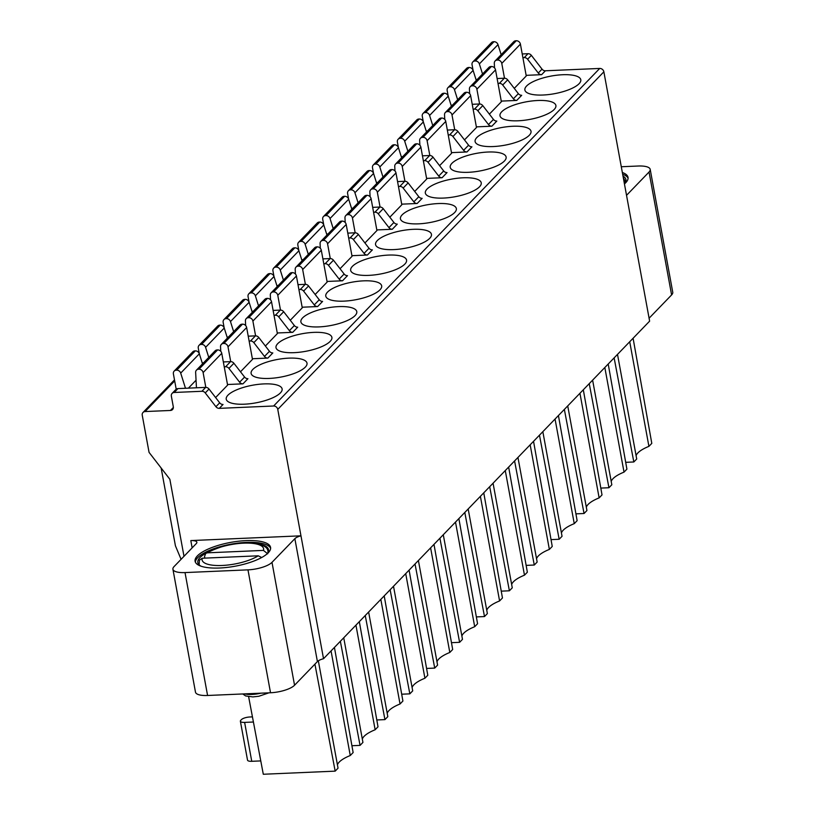 <?xml version="1.0" encoding="UTF-8"?>
<svg xmlns="http://www.w3.org/2000/svg" width="815" height="815" viewBox="0 0 815 815"><rect width="100%" height="100%" fill="white"/><g stroke="black" fill="none" stroke-linecap="round" stroke-linejoin="round"><path stroke-width="1.22" d="M172.923 569.237A18.949 5.98 169.6 0 1 174.074 566.578L196.283 543.585A9.474 2.995 -10.4 0 0 196.863 542.25A9.474 2.995 -10.4 0 0 190.812 540.579L300.969 535.822A9.474 2.995 -10.4 0 0 294.857 538.674L271.996 562.34A18.949 5.98 169.6 0 1 247.974 569.858L185.025 572.578A18.949 5.98 169.6 0 1 172.923 569.237L195.478 692.139A18.949 5.98 -10.4 0 0 207.581 695.48L270.529 692.76A18.949 5.98 -10.4 0 0 294.551 685.242L317.412 661.566A9.474 2.995 169.6 0 1 323.524 658.714L649.626 321.141L603.864 71.822A3.79 3.291 -136 0 0 599.718 68.44L273.616 406.002A3.79 3.291 44 0 1 277.762 409.395L323.524 658.714M649.086 318.227L671.601 294.928A18.949 5.98 -10.4 0 0 672.752 292.259L650.197 169.367A18.949 5.98 169.6 0 1 649.046 172.026L626.531 195.335M248.626 696.693L263.296 774.25L335.169 771.143L314.926 664.154M253.414 722.019L244.622 722.396A6.632 2.088 169.6 0 1 240.384 721.234L247.526 760.13A6.632 2.088 -10.4 0 0 251.754 761.302L260.78 760.915M240.384 721.234A6.632 2.088 169.6 0 1 240.782 720.297L241.434 719.625A6.632 2.088 169.6 0 1 249.848 716.986L252.446 716.874M183.996 556.299L169.856 479.261L149.064 452.376L142.248 415.243A3.79 3.291 44 0 1 145.101 411.555L170.447 410.465A3.79 3.291 -136 0 0 173.3 406.777L171.354 396.161A3.79 3.291 44 0 1 174.196 392.473L201.906 391.281A3.79 3.291 44 0 1 205.258 392.922L215.934 406.716A3.79 3.291 -136 0 0 219.286 408.356L273.616 406.002M526.144 75.337L541.629 74.674A3.79 3.291 -136 0 1 538.277 73.034L542.036 69.143L531.36 55.349A3.79 3.291 -136 0 0 528.008 53.709L522.221 53.963M542.036 69.143A3.79 3.291 44 0 0 545.388 70.783L599.718 68.44M215.608 397.547L227.599 385.128L221.751 353.303A3.79 3.291 -136 0 0 217.605 349.92L217.177 349.941A3.79 3.291 -136 0 0 215.099 350.837L196.466 370.132A3.79 3.291 44 0 1 198.544 369.226L198.972 369.215A3.79 3.291 44 0 1 203.118 372.598L205.828 387.39M244.378 404.189A28.423 8.975 -10.4 0 0 282.122 388.918A28.423 8.975 -10.4 0 0 263.968 383.906A28.423 8.975 -10.4 0 0 226.224 399.177A28.423 8.975 -10.4 0 0 244.378 404.189M269.266 378.425A28.423 8.975 -10.4 0 0 307.011 363.154A28.423 8.975 -10.4 0 0 288.856 358.142A28.423 8.975 -10.4 0 0 251.112 373.413A28.423 8.975 -10.4 0 0 269.266 378.425M240.496 371.783L252.487 359.364L246.639 327.538A3.79 3.291 -136 0 0 242.493 324.156L242.065 324.176A3.79 3.291 -136 0 0 239.987 325.073L221.354 344.368A3.79 3.291 44 0 1 223.432 343.461L223.86 343.451A3.79 3.291 44 0 1 228.006 346.833L230.716 361.626M294.154 352.661A28.423 8.975 -10.4 0 0 331.899 337.39A28.423 8.975 -10.4 0 0 313.744 332.377A28.423 8.975 -10.4 0 0 276 347.648A28.423 8.975 -10.4 0 0 294.154 352.661M265.384 346.018L277.375 333.6L271.527 301.774A3.79 3.291 -136 0 0 267.381 298.392L266.953 298.412A3.79 3.291 -136 0 0 264.875 299.309L246.242 318.604A3.79 3.291 44 0 1 248.32 317.697L248.748 317.687A3.79 3.291 44 0 1 252.895 321.069L255.604 335.862M319.042 326.897A28.423 8.975 -10.4 0 0 356.787 311.625A28.423 8.975 -10.4 0 0 338.632 306.613A28.423 8.975 -10.4 0 0 300.888 321.884A28.423 8.975 -10.4 0 0 319.042 326.897M290.272 320.254L302.263 307.836L296.416 276.01A3.79 3.291 -136 0 0 292.269 272.628L291.841 272.648A3.79 3.291 -136 0 0 289.763 273.545L271.13 292.84A3.79 3.291 44 0 1 273.208 291.933L273.636 291.923A3.79 3.291 44 0 1 277.783 295.305L280.492 310.097M343.93 301.132A28.423 8.975 -10.4 0 0 381.675 285.861A28.423 8.975 -10.4 0 0 363.521 280.849A28.423 8.975 -10.4 0 0 325.776 296.12A28.423 8.975 -10.4 0 0 343.93 301.132M315.161 294.49L327.151 282.072L321.304 250.246A3.79 3.291 -136 0 0 317.157 246.864L316.729 246.884A3.79 3.291 -136 0 0 314.651 247.78L296.018 267.076A3.79 3.291 44 0 1 298.096 266.169L298.524 266.159A3.79 3.291 44 0 1 302.671 269.541L305.391 284.333M368.818 275.368A28.423 8.975 -10.4 0 0 406.563 260.097A28.423 8.975 -10.4 0 0 388.409 255.085A28.423 8.975 -10.4 0 0 350.664 270.356A28.423 8.975 -10.4 0 0 368.818 275.368M340.049 268.726L352.039 256.307L346.192 224.482A3.79 3.291 -136 0 0 342.045 221.099L341.617 221.12A3.79 3.291 -136 0 0 339.539 222.016L320.906 241.311A3.79 3.291 44 0 1 322.985 240.405L323.412 240.394A3.79 3.291 44 0 1 327.559 243.777L330.279 258.569M393.706 249.604A28.423 8.975 -10.4 0 0 431.451 234.333A28.423 8.975 -10.4 0 0 413.297 229.321A28.423 8.975 -10.4 0 0 375.552 244.592A28.423 8.975 -10.4 0 0 393.706 249.604M364.937 242.962L376.927 230.543L371.09 198.717A3.79 3.291 -136 0 0 366.944 195.335L366.505 195.356A3.79 3.291 -136 0 0 364.427 196.252L345.794 215.547A3.79 3.291 44 0 1 347.873 214.64L348.3 214.63A3.79 3.291 44 0 1 352.447 218.013L355.167 232.805M418.594 223.84A28.423 8.975 -10.4 0 0 456.349 208.569A28.423 8.975 -10.4 0 0 438.195 203.556A28.423 8.975 -10.4 0 0 400.44 218.828A28.423 8.975 -10.4 0 0 418.594 223.84M389.825 217.197L401.815 204.789L395.978 172.953A3.79 3.291 -136 0 0 391.832 169.571L391.394 169.591A3.79 3.291 -136 0 0 389.326 170.488L370.682 189.783A3.79 3.291 44 0 1 372.761 188.876L373.189 188.866A3.79 3.291 44 0 1 377.335 192.248L380.055 207.041M543.034 95.019A28.423 8.975 -10.4 0 0 580.789 79.748A28.423 8.975 -10.4 0 0 562.635 74.736A28.423 8.975 -10.4 0 0 524.88 90.007A28.423 8.975 -10.4 0 0 543.034 95.019M514.265 88.377L526.256 75.968L520.418 44.132A3.79 3.291 -136 0 0 516.272 40.75L515.844 40.77A3.79 3.291 -136 0 0 513.766 41.677L495.123 60.962A3.79 3.291 44 0 1 497.201 60.066L497.629 60.045A3.79 3.291 44 0 1 501.775 63.427L504.495 78.22M476.368 126.865L491.853 126.203A3.79 3.291 -136 0 1 488.501 124.563L493.462 119.418L482.786 105.624A3.79 3.291 -136 0 0 479.434 103.984L472.221 104.3M518.146 120.783A28.423 8.975 -10.4 0 0 555.901 105.512A28.423 8.975 -10.4 0 0 537.747 100.5A28.423 8.975 -10.4 0 0 499.992 115.771A28.423 8.975 -10.4 0 0 518.146 120.783M489.377 114.141L501.368 101.732L495.53 69.896A3.79 3.291 -136 0 0 491.384 66.514L490.946 66.535A3.79 3.291 -136 0 0 488.878 67.441L470.235 86.726A3.79 3.291 44 0 1 472.313 85.83L472.741 85.809A3.79 3.291 44 0 1 476.887 89.192L479.607 103.984M451.479 152.629L466.964 151.967A3.79 3.291 -136 0 1 463.613 150.327L468.574 145.182L457.898 131.388A3.79 3.291 -136 0 0 454.546 129.748L447.333 130.064M493.258 146.547A28.423 8.975 -10.4 0 0 531.013 131.276A28.423 8.975 -10.4 0 0 512.859 126.264A28.423 8.975 -10.4 0 0 475.104 141.535A28.423 8.975 -10.4 0 0 493.258 146.547M464.489 139.905L476.48 127.497L470.642 95.661A3.79 3.291 -136 0 0 466.496 92.278L466.058 92.299A3.79 3.291 -136 0 0 463.99 93.205L445.347 112.49A3.79 3.291 44 0 1 447.425 111.594L447.853 111.573A3.79 3.291 44 0 1 451.999 114.956L454.719 129.748M426.591 178.393L442.076 177.731A3.79 3.291 -136 0 1 438.725 176.091L443.686 170.946L433.01 157.152A3.79 3.291 -136 0 0 429.658 155.512L422.445 155.828M468.37 172.311A28.423 8.975 -10.4 0 0 506.125 157.04A28.423 8.975 -10.4 0 0 487.971 152.028A28.423 8.975 -10.4 0 0 450.216 167.299A28.423 8.975 -10.4 0 0 468.37 172.311M439.601 165.669L451.591 153.261L445.754 121.425A3.79 3.291 -136 0 0 441.608 118.043L441.17 118.063A3.79 3.291 -136 0 0 439.102 118.959L420.459 138.255A3.79 3.291 44 0 1 422.537 137.358L422.965 137.338A3.79 3.291 44 0 1 427.111 140.72L429.831 155.512M414.713 191.433L426.703 179.025L420.866 147.189A3.79 3.291 -136 0 0 416.72 143.807L416.282 143.827A3.79 3.291 -136 0 0 414.214 144.724L395.57 164.019A3.79 3.291 44 0 1 397.649 163.122L398.077 163.102A3.79 3.291 44 0 1 402.223 166.484L404.943 181.276M443.482 198.076A28.423 8.975 -10.4 0 0 481.237 182.805A28.423 8.975 -10.4 0 0 463.083 177.792A28.423 8.975 -10.4 0 0 425.328 193.063A28.423 8.975 -10.4 0 0 443.482 198.076M501.256 101.101L516.741 100.439A3.79 3.291 -136 0 1 513.389 98.798L518.35 93.654L507.684 79.86A3.79 3.291 -136 0 0 504.322 78.22L497.109 78.535M401.703 204.158L417.188 203.495A3.79 3.291 -136 0 1 413.837 201.855L403.16 188.061A3.79 3.291 44 0 0 399.808 186.421L398.454 186.482M376.815 229.922L392.3 229.26A3.79 3.291 -136 0 1 388.949 227.619L378.272 213.825A3.79 3.291 44 0 0 374.92 212.185L373.565 212.246M351.927 255.686L367.412 255.024A3.79 3.291 -136 0 1 364.061 253.383L353.384 239.59A3.79 3.291 44 0 0 350.032 237.949L348.677 238.011M327.039 281.45L342.524 280.788A3.79 3.291 -136 0 1 339.172 279.148L328.496 265.354A3.79 3.291 44 0 0 325.144 263.714L323.789 263.775M302.151 307.214L317.636 306.552A3.79 3.291 -136 0 1 314.274 304.912L303.608 291.118A3.79 3.291 44 0 0 300.256 289.478L298.901 289.539M277.263 332.978L292.748 332.316A3.79 3.291 -136 0 1 289.386 330.676L278.72 316.872A3.79 3.291 44 0 0 275.368 315.242L274.013 315.293M252.365 358.743L267.86 358.08A3.79 3.291 -136 0 1 264.498 356.44L253.832 342.636A3.79 3.291 44 0 0 250.48 341.006L249.125 341.057M227.477 384.507L242.972 383.834A3.79 3.291 -136 0 1 239.61 382.204L244.582 377.06L233.905 363.266A3.79 3.291 -136 0 0 230.553 361.626L223.341 361.941M161.146 467.993L175.429 545.816L181.083 559.324M219.286 408.356L223.045 404.464A3.79 3.291 44 0 1 219.693 402.824L209.017 389.03A3.79 3.291 -136 0 0 205.665 387.39L177.955 388.592A3.79 3.291 -136 0 0 175.877 389.488L172.128 393.38M219.602 568.014A38.366 12.113 -10.4 0 0 270.57 547.395A38.366 12.113 -10.4 0 0 246.059 540.62A38.366 12.113 -10.4 0 0 195.101 561.24A38.366 12.113 -10.4 0 0 219.602 568.014M195.366 562.106A38.366 12.113 169.6 0 1 246.385 542.393A38.366 12.113 169.6 0 1 270.631 548.291M266.75 554.159A35.901 11.329 -10.4 0 0 268.471 549.605A35.901 11.329 -10.4 0 0 257.275 543.697M206.215 553.069A35.901 11.329 -10.4 0 0 197.841 562.564A35.901 11.329 -10.4 0 0 201.071 566.211M261.697 557.501L258.212 555.81L202.232 558.234L199.441 560.129L199.125 564.826M268.013 552.305A35.055 11.064 169.6 0 0 267.962 551.531C267.931 547.079 262.522 544.226 251.733 542.984C237.797 541.649 222.485 545.103 205.798 553.334L204.514 556.513L204.81 558.122M205.798 553.334L207.458 552.825A31.265 9.872 169.6 0 1 243.614 543.157A31.265 9.872 169.6 0 1 263.439 550.4L207.458 552.825M263.439 550.4L267.677 553.782M621.285 166.749L638.094 166.026A18.949 5.98 169.6 0 1 650.197 169.367M624.443 183.935A38.366 12.113 -10.4 0 0 628.029 177.364A38.366 12.113 -10.4 0 0 622.344 172.495M622.67 174.267A38.366 12.113 169.6 0 1 628.08 178.271M624.433 183.864A35.901 11.329 -10.4 0 0 625.93 179.575A35.901 11.329 -10.4 0 0 623.006 176.101M624.025 181.653L624.962 183.141M522.894 57.661L524.249 57.6A3.79 3.291 44 0 1 527.6 59.24L538.277 73.034M202.517 363.867L199.339 353.812A3.79 3.291 -136 0 0 195.305 350.878L194.877 350.898A3.79 3.291 -136 0 0 192.798 351.805L174.166 371.1A3.79 3.291 44 0 1 176.234 370.193L176.672 370.173A3.79 3.291 44 0 1 180.696 373.097L185.484 388.266M196.456 387.787L195.641 372.455A3.79 3.291 44 0 1 196.466 370.132M176.203 389.203L173.391 373.881A3.79 3.291 44 0 1 174.166 371.1M227.405 338.103L224.227 328.048A3.79 3.291 -136 0 0 220.193 325.114L219.765 325.134A3.79 3.291 -136 0 0 217.687 326.041L199.054 345.336A3.79 3.291 44 0 1 201.132 344.429L201.56 344.409A3.79 3.291 44 0 1 205.594 347.333L208.762 357.398M220.773 351.326L220.529 346.691A3.79 3.291 44 0 1 221.354 344.368M199.308 353.71L198.279 348.117A3.79 3.291 44 0 1 199.054 345.336M252.293 312.349L249.115 302.284A3.79 3.291 -136 0 0 245.081 299.349L244.653 299.37A3.79 3.291 -136 0 0 242.575 300.277L223.942 319.572A3.79 3.291 44 0 1 226.02 318.665L226.448 318.645A3.79 3.291 44 0 1 230.482 321.568L233.65 331.634M245.661 325.562L245.417 320.927A3.79 3.291 44 0 1 246.242 318.604M224.196 327.946L223.167 322.353A3.79 3.291 44 0 1 223.942 319.572M277.181 286.585L274.003 276.519A3.79 3.291 -136 0 0 269.969 273.585L269.541 273.606A3.79 3.291 -136 0 0 267.463 274.512L248.83 293.808A3.79 3.291 44 0 1 250.908 292.901L251.336 292.88A3.79 3.291 44 0 1 255.37 295.804L258.538 305.87M270.549 299.798L270.305 295.162A3.79 3.291 44 0 1 271.13 292.84M249.084 302.182L248.055 296.589A3.79 3.291 44 0 1 248.83 293.808M302.07 260.82L298.891 250.755A3.79 3.291 -136 0 0 294.857 247.821L294.429 247.842A3.79 3.291 -136 0 0 292.351 248.748L273.718 268.043A3.79 3.291 44 0 1 275.796 267.137L276.224 267.116A3.79 3.291 44 0 1 280.258 270.04L283.426 280.105M295.438 274.034L295.193 269.398A3.79 3.291 44 0 1 296.018 267.076M273.972 276.417L272.944 270.825A3.79 3.291 44 0 1 273.718 268.043M326.958 235.056L323.779 224.991A3.79 3.291 -136 0 0 319.745 222.057L319.317 222.077A3.79 3.291 -136 0 0 317.239 222.984L298.606 242.279A3.79 3.291 44 0 1 300.684 241.372L301.112 241.352A3.79 3.291 44 0 1 305.146 244.276L308.315 254.341M320.326 248.269L320.081 243.634A3.79 3.291 44 0 1 320.906 241.311M298.861 250.653L297.832 245.06A3.79 3.291 44 0 1 298.606 242.279M351.846 209.292L348.667 199.227A3.79 3.291 -136 0 0 344.633 196.293L344.205 196.313A3.79 3.291 -136 0 0 342.127 197.22L323.494 216.515A3.79 3.291 44 0 1 325.572 215.608L326 215.588A3.79 3.291 44 0 1 330.034 218.512L333.203 228.577M345.214 222.505L344.969 217.87A3.79 3.291 44 0 1 345.794 215.547M323.749 224.889L322.72 219.296A3.79 3.291 44 0 1 323.494 216.515M376.734 183.528L373.555 173.463A3.79 3.291 -136 0 0 369.521 170.539L369.093 170.549A3.79 3.291 -136 0 0 367.015 171.456L348.382 190.751A3.79 3.291 44 0 1 350.46 189.844L350.888 189.824A3.79 3.291 44 0 1 354.922 192.748L358.091 202.813M370.102 196.741L369.857 192.106A3.79 3.291 44 0 1 370.682 189.783M348.637 199.125L347.608 193.532A3.79 3.291 44 0 1 348.382 190.751M501.174 54.707L497.996 44.642A3.79 3.291 -136 0 0 493.971 41.718L493.533 41.728A3.79 3.291 -136 0 0 491.465 42.635L472.822 61.93A3.79 3.291 44 0 1 474.901 61.023L475.328 61.003A3.79 3.291 44 0 1 479.363 63.927L482.541 73.992M494.542 67.92L494.298 63.285A3.79 3.291 44 0 1 495.123 60.962M473.077 70.304L472.048 64.711A3.79 3.291 44 0 1 472.822 61.93M491.853 126.203L496.814 121.058A3.79 3.291 44 0 1 493.462 119.418M473.118 109.19L474.473 109.129A3.79 3.291 44 0 1 477.824 110.769L488.501 124.563M451.092 105.278A3.79 3.291 -136 0 1 451.734 105.186L452.437 105.155M476.286 80.471L473.108 70.406A3.79 3.291 -136 0 0 469.083 67.482L468.645 67.492A3.79 3.291 -136 0 0 466.577 68.399L447.934 87.694A3.79 3.291 44 0 1 450.012 86.787L450.44 86.767A3.79 3.291 44 0 1 454.475 89.691L457.653 99.756M469.654 93.684L469.409 89.049A3.79 3.291 44 0 1 470.235 86.726M448.189 96.068L447.16 90.475A3.79 3.291 44 0 1 447.934 87.694M466.964 151.967L471.926 146.822A3.79 3.291 44 0 1 468.574 145.182M448.23 134.954L449.585 134.893A3.79 3.291 44 0 1 452.936 136.533L463.613 150.327M426.204 131.042A3.79 3.291 -136 0 1 426.846 130.95L427.549 130.92M451.398 106.235L448.219 96.17A3.79 3.291 -136 0 0 444.195 93.246L443.757 93.256A3.79 3.291 -136 0 0 441.689 94.163L423.046 113.458A3.79 3.291 44 0 1 425.124 112.552L425.552 112.531A3.79 3.291 44 0 1 429.587 115.455L432.765 125.52M444.766 119.448L444.521 114.813A3.79 3.291 44 0 1 445.347 112.49M423.301 121.832L422.272 116.239A3.79 3.291 44 0 1 423.046 113.458M442.076 177.731L447.038 172.586A3.79 3.291 44 0 1 443.686 170.946M423.342 160.718L424.697 160.657A3.79 3.291 44 0 1 428.048 162.297L438.725 176.091M401.316 156.806A3.79 3.291 -136 0 1 401.948 156.714L402.661 156.684M426.51 131.999L423.331 121.934A3.79 3.291 -136 0 0 419.297 119.01L418.869 119.021A3.79 3.291 -136 0 0 416.791 119.927L398.158 139.222A3.79 3.291 44 0 1 400.236 138.316L400.664 138.295A3.79 3.291 44 0 1 404.698 141.219L407.877 151.284M419.878 145.213L419.633 140.577A3.79 3.291 44 0 1 420.459 138.255M398.413 147.596L397.384 142.004A3.79 3.291 44 0 1 398.158 139.222M401.622 157.764L398.443 147.698A3.79 3.291 -136 0 0 394.409 144.775L393.981 144.785A3.79 3.291 -136 0 0 391.903 145.691L373.27 164.987A3.79 3.291 44 0 1 375.348 164.08L375.776 164.059A3.79 3.291 44 0 1 379.81 166.983L382.979 177.049M394.99 170.977L394.745 166.341A3.79 3.291 44 0 1 395.57 164.019M373.525 173.361L372.496 167.768A3.79 3.291 44 0 1 373.27 164.987M516.741 100.439L521.702 95.294A3.79 3.291 44 0 1 518.35 93.654M498.006 83.425L499.361 83.364A3.79 3.291 44 0 1 502.712 85.005L513.389 98.798M475.98 79.513A3.79 3.291 -136 0 1 476.622 79.422L477.325 79.391M377.773 182.448L377.06 182.479A3.79 3.291 -136 0 0 376.428 182.57M397.557 181.592L404.77 181.276L399.808 186.421M417.188 203.495L422.15 198.351A3.79 3.291 44 0 1 418.798 196.71L408.121 182.917A3.79 3.291 -136 0 0 404.77 181.276M352.885 208.212L352.172 208.243A3.79 3.291 -136 0 0 351.54 208.334M372.669 207.356L379.882 207.041L374.92 212.185M392.3 229.26L397.262 224.115A3.79 3.291 44 0 1 393.91 222.475L383.233 208.681A3.79 3.291 -136 0 0 379.882 207.041M327.997 233.976L327.284 234.007A3.79 3.291 -136 0 0 326.652 234.099M347.781 233.121L354.994 232.805L350.032 237.949M367.412 255.024L372.373 249.879A3.79 3.291 44 0 1 369.022 248.239L358.345 234.445A3.79 3.291 -136 0 0 354.994 232.805M303.109 259.74L302.396 259.771A3.79 3.291 -136 0 0 301.764 259.863M322.893 258.885L330.106 258.569L325.144 263.714M342.524 280.788L347.485 275.643A3.79 3.291 44 0 1 344.134 274.003L333.457 260.209A3.79 3.291 -136 0 0 330.106 258.569M278.221 285.505L277.507 285.535A3.79 3.291 -136 0 0 276.876 285.627M298.005 284.649L305.218 284.333L300.256 289.478M317.636 306.552L322.597 301.407A3.79 3.291 44 0 1 319.246 299.767L308.569 285.973A3.79 3.291 -136 0 0 305.218 284.333M253.333 311.269L252.619 311.299A3.79 3.291 -136 0 0 251.988 311.391M273.117 310.413L280.329 310.097L275.368 315.242M292.748 332.316L297.709 327.172A3.79 3.291 44 0 1 294.358 325.531L283.681 311.738A3.79 3.291 -136 0 0 280.329 310.097M228.445 337.033L227.731 337.064A3.79 3.291 -136 0 0 227.1 337.155M248.229 336.177L255.441 335.862L250.48 341.006M267.86 358.08L272.821 352.936A3.79 3.291 44 0 1 269.47 351.296L258.793 337.502A3.79 3.291 -136 0 0 255.441 335.862M202.344 363.347L202.843 362.828A3.79 3.291 -136 0 0 202.212 362.909M224.237 366.821L225.592 366.77A3.79 3.291 44 0 1 228.944 368.4L239.61 382.204M202.843 362.828L203.556 362.797M242.972 383.834L247.933 378.7A3.79 3.291 44 0 1 244.582 377.06M335.169 771.143L338.042 768.168L318.339 660.822M331.053 650.92L350.256 755.525L353.129 752.551L334.435 647.426M337.43 764.847A32.213 10.167 169.6 0 1 350.256 755.525M351.917 745.735L360.057 745.379L340.364 641.293M360.057 745.379L362.93 742.404L343.736 637.799M355.941 625.156L375.145 729.761L378.017 726.786L359.323 621.662M362.318 739.083A32.213 10.167 169.6 0 1 375.145 729.761M376.805 719.971L384.945 719.614L365.252 615.529M384.945 719.614L387.818 716.64L368.625 612.034M380.829 599.392L400.033 703.997L402.905 701.022L384.211 595.897M387.217 713.319A32.213 10.167 169.6 0 1 400.033 703.997M401.693 694.207L409.833 693.85L390.14 589.765M409.833 693.85L412.706 690.875L393.513 586.27M405.717 573.628L424.921 678.233L427.794 675.258L409.099 570.133M412.105 687.554A32.213 10.167 169.6 0 1 424.921 678.233M426.581 668.443L434.721 668.086L415.029 564M434.721 668.086L437.594 665.111L418.401 560.506M430.615 547.863L449.809 652.469L452.682 649.494L433.988 544.369M436.993 661.79A32.213 10.167 169.6 0 1 449.809 652.469M451.469 642.678L459.609 642.322L439.917 538.236M459.609 642.322L462.482 639.347L443.289 534.742M455.504 522.099L474.697 626.704L477.57 623.73L458.876 518.605M461.881 636.026A32.213 10.167 169.6 0 1 474.697 626.704M476.357 616.914L484.497 616.558L464.805 512.472M484.497 616.558L487.37 613.583L468.177 508.978M480.392 496.335L499.585 600.94L502.458 597.966L483.764 492.841M486.769 610.262A32.213 10.167 169.6 0 1 499.585 600.94M501.245 591.15L509.385 590.793L489.693 486.708M509.385 590.793L512.268 587.819L493.065 483.214M505.28 470.571L524.473 575.176L527.356 572.201L508.652 467.077M511.657 584.498A32.213 10.167 169.6 0 1 524.473 575.176M526.144 565.386L534.273 565.029L514.581 460.944M534.273 565.029L537.156 562.055L517.953 457.449M530.168 444.807L549.361 549.412L552.244 546.437L533.54 441.312M536.545 558.733A32.213 10.167 169.6 0 1 549.361 549.412M551.032 539.622L559.161 539.265L539.469 435.179M559.161 539.265L562.044 536.29L542.841 431.685M555.056 419.042L574.249 523.648L577.132 520.673L558.428 415.548M561.433 532.969A32.213 10.167 169.6 0 1 574.249 523.648M575.92 513.857L584.049 513.501L564.357 409.415M584.049 513.501L586.932 510.526L567.729 405.921M579.944 393.278L599.137 497.884L602.02 494.909L583.316 389.784M586.321 507.205A32.213 10.167 169.6 0 1 599.137 497.884M600.808 488.093L608.937 487.737L589.245 383.651M608.937 487.737L611.82 484.762L592.617 380.157M604.832 367.514L624.025 472.119L626.908 469.145L608.204 364.02M611.209 481.441A32.213 10.167 169.6 0 1 624.025 472.119M625.696 462.329L633.826 461.973L614.133 357.887M633.826 461.973L636.709 458.998L617.505 354.393M629.72 341.75L648.913 446.355L651.796 443.38L633.092 338.256M636.097 455.677A32.213 10.167 169.6 0 1 648.923 446.355M260.963 693.168A16.106 5.084 169.6 0 1 244.734 693.871M244.622 722.396L251.754 761.302M174.685 380.931L145.101 411.555M170.447 410.465L173.361 407.449M545.388 70.783L541.629 74.674M603.864 71.822L277.762 409.395M317.412 661.566L294.857 538.674M271.996 562.34L294.551 685.242M270.529 692.76L247.974 569.858M185.025 572.578L207.581 695.48M192.146 547.874L190.812 540.579M215.934 406.716L219.693 402.824M209.017 389.03L205.258 392.922M201.906 391.281L205.665 387.39M177.955 388.592L174.196 392.473M199.237 564.927A35.055 11.064 169.6 0 1 199.013 564.184M258.212 555.81A31.265 9.872 169.6 0 1 222.057 565.478A31.265 9.872 169.6 0 1 202.232 558.234M671.601 294.928L649.046 172.026M625.533 182.142L625.411 181.501A35.055 11.064 169.6 0 1 625.472 182.275M524.249 57.6L528.008 53.709M531.36 55.349L527.6 59.24M188.418 388.134L196.048 380.238M217.177 349.941L198.544 369.226M198.972 369.215L217.605 349.92M221.751 353.303L203.118 372.598M199.339 353.812L180.696 373.097M176.672 370.173L195.305 350.878M194.877 350.898L176.234 370.193M242.065 324.176L223.432 343.461M223.86 343.451L242.493 324.156M246.639 327.538L228.006 346.833M224.227 328.048L205.594 347.333M201.56 344.409L220.193 325.114M219.765 325.134L201.132 344.429M266.953 298.412L248.32 317.697M248.748 317.687L267.381 298.392M271.527 301.774L252.895 321.069M249.115 302.284L230.482 321.568M226.448 318.645L245.081 299.349M244.653 299.37L226.02 318.665M291.841 272.648L273.208 291.933M273.636 291.923L292.269 272.628M296.416 276.01L277.783 295.305M274.003 276.519L255.37 295.804M251.336 292.88L269.969 273.585M269.541 273.606L250.908 292.901M316.729 246.884L298.096 266.169M298.524 266.159L317.157 246.864M321.304 250.246L302.671 269.541M298.891 250.755L280.258 270.04M276.224 267.116L294.857 247.821M294.429 247.842L275.796 267.137M341.617 221.12L322.985 240.405M323.412 240.394L342.045 221.099M346.192 224.482L327.559 243.777M323.779 224.991L305.146 244.276M301.112 241.352L319.745 222.057M319.317 222.077L300.684 241.372M366.505 195.356L347.873 214.64M348.3 214.63L366.944 195.335M371.09 198.717L352.447 218.013M348.667 199.227L330.034 218.512M326 215.588L344.633 196.293M344.205 196.313L325.572 215.608M391.394 169.591L372.761 188.876M373.189 188.866L391.832 169.571M395.978 172.953L377.335 192.248M373.555 173.463L354.922 192.748M350.888 189.824L369.521 170.539M369.093 170.549L350.46 189.844M515.844 40.77L497.201 60.066M497.629 60.045L516.272 40.75M520.418 44.132L501.775 63.427M497.996 44.642L479.363 63.927M475.328 61.003L493.971 41.718M493.533 41.728L474.901 61.023M482.786 105.624L477.824 110.769M474.473 109.129L479.434 103.984M451.734 105.186L451.235 105.706M490.946 66.535L472.313 85.83M472.741 85.809L491.384 66.514M495.53 69.896L476.887 89.192M473.108 70.406L454.475 89.691M450.44 86.767L469.083 67.482M468.645 67.492L450.012 86.787M457.898 131.388L452.936 136.533M449.585 134.893L454.546 129.748M426.846 130.95L426.347 131.47M466.058 92.299L447.425 111.594M447.853 111.573L466.496 92.278M470.642 95.661L451.999 114.956M448.219 96.17L429.587 115.455M425.552 112.531L444.195 93.246M443.757 93.256L425.124 112.552M433.01 157.152L428.048 162.297M424.697 160.657L429.658 155.512M401.948 156.714L401.449 157.234M441.17 118.063L422.537 137.358M422.965 137.338L441.608 118.043M445.754 121.425L427.111 140.72M423.331 121.934L404.698 141.219M400.664 138.295L419.297 119.01M418.869 119.021L400.236 138.316M416.282 143.827L397.649 163.122M398.077 163.102L416.72 143.807M420.866 147.189L402.223 166.484M398.443 147.698L379.81 166.983M375.776 164.059L394.409 144.775M393.981 144.785L375.348 164.08M507.684 79.86L502.712 85.005M499.361 83.364L504.322 78.22M476.622 79.422L476.123 79.941M377.06 182.479L376.561 182.998M408.121 182.917L403.16 188.061M418.798 196.71L413.837 201.855M352.172 208.243L351.673 208.762M383.233 208.681L378.272 213.825M393.91 222.475L388.949 227.619M327.284 234.007L326.784 234.526M358.345 234.445L353.384 239.59M369.022 248.239L364.061 253.383M302.396 259.771L301.896 260.291M333.457 260.209L328.496 265.354M344.134 274.003L339.172 279.148M277.507 285.535L277.008 286.055M308.569 285.973L303.608 291.118M319.246 299.767L314.274 304.912M252.619 311.299L252.12 311.819M283.681 311.738L278.72 316.872M294.358 325.531L289.386 330.676M227.731 337.064L227.232 337.583M258.793 337.502L253.832 342.636M269.47 351.296L264.498 356.44M225.592 366.77L230.553 361.626M228.944 368.4L233.905 363.266M268.981 692.821L258.834 696.265L252.874 696.907L245.641 695.949L242.758 693.952M174.492 379.882L143.022 412.461M267.962 551.531L268.074 552.173M625.411 181.501L623.271 177.558"/></g></svg>
